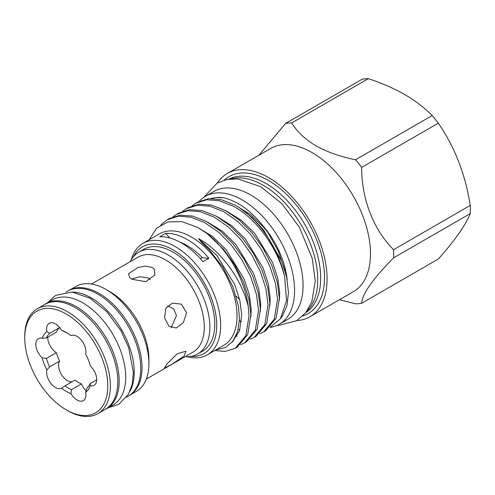 <?xml version="1.0" encoding="UTF-8"?>
<svg xmlns="http://www.w3.org/2000/svg" width="495" height="495" viewBox="0 0 495 495"><rect width="100%" height="100%" fill="white"/><g stroke="black" fill="none" stroke-linecap="round" stroke-linejoin="round"><path stroke-width="0.74" d="M90.35 385.654A36.116 20.852 60 0 1 85.66 392.331L86.811 388.297A33.338 19.249 -120 0 0 90.084 383.637L90.35 385.654A12.499 7.221 -120 0 0 94.124 385.252A12.499 7.221 -120 0 0 90.35 366.059A36.116 20.852 60 0 0 85.66 353.956A12.499 7.221 -120 0 0 77.072 336.371A12.499 7.221 -120 0 0 70.958 335.672L72.437 335.208M67.27 333.061A33.338 19.249 -120 0 0 64.956 331.966L61.572 330.252A12.499 7.221 -120 0 0 55.459 323.897A12.499 7.221 -120 0 0 49.209 323.272A12.499 7.221 -120 0 0 46.87 331.563L49.648 333.333L59.617 327.579A12.499 7.221 -120 0 1 59.555 327.424M97.855 413.641L105.256 409.371A60.563 34.966 -120 0 0 114.537 360.836A60.563 34.966 -120 0 0 74.974 307.469A60.563 34.966 -120 0 0 44.692 304.468L37.292 308.744A60.563 34.966 -120 0 0 24.75 336.47L24.75 337.98A58.713 33.895 -120 0 0 66.262 409.885A58.713 33.895 -120 0 0 66.268 409.885L67.574 410.64A60.563 34.966 -120 0 0 97.855 413.641A60.563 34.966 -120 0 0 107.143 365.112A60.563 34.966 -120 0 0 67.574 311.745A60.563 34.966 -120 0 0 37.292 308.744M67.574 410.64L66.262 409.885A58.713 33.895 -120 0 0 107.78 385.914A58.713 33.895 -120 0 0 66.268 314.009A58.713 33.895 -120 0 0 24.75 337.98M61.572 330.252A36.116 20.852 60 0 1 66.268 332.461L66.268 332.461A36.116 20.852 60 0 1 70.958 335.672M199.318 201.273A73.854 42.638 60 0 1 205.419 196.329L213.933 191.417A73.854 42.638 60 0 1 250.86 195.073A73.854 42.638 60 0 1 299.104 260.153A73.854 42.638 60 0 1 287.781 319.331L279.273 324.25A73.854 42.638 60 0 1 270.06 327.399M205.419 196.329A73.854 42.638 60 0 1 242.346 199.992A73.854 42.638 60 0 1 290.59 265.066A73.854 42.638 60 0 1 279.273 324.25M150.251 279.687L148.259 277.899L140.005 276.748L131.534 279.05M146.334 379.077L192.939 352.174A54.871 31.68 -120 0 0 201.347 308.206A54.871 31.68 -120 0 0 165.503 259.856A54.871 31.68 -120 0 0 138.068 257.14L91.464 284.043M131.887 279.26L129.789 277.732L128.552 273.716L138.049 267.455L145.456 266.1L152.299 267.479L154.304 269.237L154.873 274.991L145.709 281.661L131.887 279.26M129.851 395.171L136.36 391.415A60.563 34.966 -120 0 0 148.902 363.689L148.902 359.036A54.871 31.68 -120 0 0 110.107 291.84L106.079 289.513A60.563 34.966 -120 0 0 75.797 286.512L69.288 290.274M129.9 395.134A60.563 34.966 -120 0 0 138.656 346.469A60.563 34.966 -120 0 0 99.204 293.479A60.563 34.966 -120 0 0 69.343 290.249M185.142 356.672A58.806 33.951 -120 0 0 197.684 353.975A58.806 33.951 -120 0 0 206.7 306.851A58.806 33.951 -120 0 0 168.288 255.036A58.806 33.951 -120 0 0 138.885 252.122A58.806 33.951 -120 0 0 130.278 261.638M197.684 353.975L202.597 351.141A58.806 33.951 -120 0 0 211.613 304.017A58.806 33.951 -120 0 0 173.194 252.196A58.806 33.951 -120 0 0 143.798 249.288L138.885 252.122M184.159 355.992L171.969 364.233L164.365 368.193L167.001 363.831L177.272 353.776L185.941 351.184L184.159 355.992M171.115 327.715L176.48 315.581L173.671 308.886L167.663 305.823M186.615 312.698L183.41 322.554L176.251 328.006L168.925 326.279L164.55 317.703L165.831 308.249L172.347 303.126L181.393 304.134L186.615 312.698M133.458 256.713A61.584 35.553 60 0 1 173.194 249.932A61.584 35.553 60 0 1 215.777 314.288A61.584 35.553 60 0 1 191.002 356.375M131.293 259.77A64.362 37.156 60 0 1 142.981 243.342A64.362 37.156 60 0 1 175.162 246.529A64.362 37.156 60 0 1 217.206 303.243A64.362 37.156 60 0 1 207.343 354.816A64.362 37.156 60 0 1 187.271 356.728M142.981 243.342L159.353 233.888A64.362 37.156 60 0 1 191.534 237.074A64.362 37.156 60 0 1 233.578 293.789A64.362 37.156 60 0 1 223.709 345.361L207.343 354.816M149.168 239.772L156.68 228.146L167.916 221.927L181.844 221.642L197.233 227.199L207.127 233.541A72.697 41.97 60 0 1 248.23 306.56C242.278 280.677 221.537 250.891 198.446 238.59L201.793 242.655L209.255 249.758L222.713 266.941L232.842 286.611L238.503 306.609L239.438 319.195L237.606 331.675L232.805 341.352L225.349 347.583L215.74 349.965M214.824 350.497L224.928 351.425L235.187 348.362L245.811 335.672L249.047 315.779L248.23 306.56M207.127 233.541L223.616 249.375L234.475 264.454L243.224 281.507L248.837 298.844L250.903 314.702L247.667 334.601L237.049 347.286L235.187 348.362M240.644 344.706L244.685 342.88L255.302 330.19L258.538 310.297L256.472 294.432L250.86 277.095L242.111 260.042L231.258 244.969L218.71 232.297L204.763 222.632L190.816 217.156L178.268 216.204L167.242 219.712L160.702 225.015M167.242 219.712L169.098 218.635L180.131 215.133L192.673 216.08L206.619 221.562L220.566 231.227L233.114 243.893L243.967 258.972L252.716 276.024L258.328 293.362L260.395 309.22L257.165 329.119L246.541 341.804L244.685 342.88M250.136 339.224L254.176 337.398L264.8 324.708L268.036 304.815L265.97 288.95L260.358 271.619L251.602 254.56L240.749 239.487L228.201 226.815L214.255 217.15L200.308 211.674L187.766 210.722L176.74 214.23L173.101 216.754M176.74 214.23L178.596 213.153L189.622 209.651L202.17 210.598L216.117 216.08L230.064 225.745L242.606 238.411L253.465 253.49L262.214 270.542L267.826 287.88L269.893 303.738L266.656 323.637L256.039 336.328L254.176 337.398M259.634 333.741L263.674 331.916L274.292 319.226L277.528 299.333L275.461 283.468L269.849 266.137L261.1 249.078L250.247 234.005L237.699 221.333L223.752 211.668L209.806 206.192L197.258 205.239L186.231 208.748L182.599 211.272M186.231 208.748L188.088 207.671L199.12 204.169L211.662 205.116L225.609 210.598L239.555 220.263L252.103 232.928L262.956 248.007L271.712 265.06L277.318 282.397L279.384 298.256L276.154 318.155L265.53 330.846L263.674 331.916M195.729 203.266L197.585 202.189L208.612 198.687L221.16 199.633L235.106 205.116L238.708 207.207A72.697 41.97 60 0 1 284.625 276.587C277.404 247.624 256.695 218.809 233.244 206.186L219.297 200.71L206.755 199.757L195.729 203.266L192.091 205.79M216.148 197.561A69.733 40.262 60 0 1 216.253 197.548A69.733 40.262 60 0 1 223.449 197.746L216.024 197.567L210.851 198.532M200.32 258.637L202.195 257.555A69.455 40.101 -120 0 0 208.884 258.31A64.362 37.156 -120 0 0 187.277 239.537A64.362 37.156 -120 0 0 165.664 233.362A69.455 40.101 -120 0 0 170.02 238.039M208.884 258.31L202.993 261.713A64.362 37.156 -120 0 0 181.38 242.934A64.362 37.156 -120 0 0 159.774 236.765L165.664 233.362M287.205 279.96A63.898 36.89 -120 0 0 263.222 226.073M217.41 182.946A82.696 47.743 60 0 1 227.254 173.516A82.696 47.743 60 0 1 268.606 177.606A82.696 47.743 60 0 1 322.629 250.482A82.696 47.743 60 0 1 309.95 316.744A82.696 47.743 60 0 1 296.858 320.556M309.95 316.744L353.362 291.685A82.696 47.743 -120 0 0 366.04 225.417A82.696 47.743 -120 0 0 312.017 152.547A82.696 47.743 -120 0 0 270.666 148.451L227.254 173.516M228.77 179.147A77.096 44.513 60 0 1 266.162 183.589A77.096 44.513 60 0 1 316.212 250.489A77.096 44.513 60 0 1 305.836 312.617M224.377 180.081A79.082 45.658 60 0 1 268.606 180.557A79.082 45.658 60 0 1 321.521 254.801A79.082 45.658 60 0 1 302.829 315.959M230.819 178.905A77.096 44.513 60 0 1 263.235 185.285A77.096 44.513 60 0 1 311.912 247.995A77.096 44.513 60 0 1 307.061 310.965M339.465 299.704L355.528 303.825A99.087 57.21 60 0 0 361.659 303.274C362.185 294.011 372.828 278.877 393.581 257.864A99.087 57.21 60 0 0 393.581 249.684C373.626 229.872 361.548 199.064 361.659 167.415A99.087 57.21 60 0 0 355.528 159.786C340.548 156.76 327.344 152.101 315.915 145.796C305 139.206 296.92 131.577 291.685 122.921L368.354 78.662A99.087 57.21 -120 0 0 362.222 79.206L285.553 123.472A99.087 57.21 60 0 1 291.685 122.921M368.354 78.662C381.744 83.073 393.865 88.358 404.718 94.526C415.484 100.862 424.648 107.861 432.197 115.521A99.087 57.21 -120 0 1 438.329 123.15C454.775 147.065 465.411 174.488 470.25 205.419A99.087 57.21 -120 0 1 470.25 213.599C465.51 225.287 454.874 240.422 438.329 259.009L361.659 303.274M72.493 292.099A60.656 35.021 60 0 1 91.346 297.94A60.656 35.021 60 0 1 129.869 391.483M65.971 292.081L67.568 291.159A60.656 35.021 60 0 1 97.892 294.16A60.656 35.021 60 0 1 137.517 347.614A60.656 35.021 60 0 1 128.217 396.217L126.627 397.139M44.327 304.679A60.656 35.021 60 0 1 45.955 303.633A60.656 35.021 60 0 1 76.286 306.64A60.656 35.021 60 0 1 115.91 360.088A60.656 35.021 60 0 1 106.611 408.697A60.656 35.021 60 0 1 104.891 409.582M45.955 303.633L52.507 299.852A60.656 35.021 60 0 1 82.832 302.86A60.656 35.021 60 0 1 122.457 356.307A60.656 35.021 60 0 1 113.157 404.916L106.611 408.697M470.25 213.599L393.581 257.864M393.581 249.684L470.25 205.419M438.329 123.15L361.659 167.415M355.528 159.786L432.197 115.521M285.553 123.472L258.854 155.269M202.195 257.555A56.9 32.849 -120 0 0 180.155 242.247M284.965 270.567L278.258 250.99L267.746 232.285C254.238 213.079 239.475 201.57 223.449 197.746M238.708 207.207L251.776 217.243L263.717 230.138L281.742 261.218L286.685 277.349L288.449 292.539L286.958 305.768L282.342 316.082L280.535 318.644M270.406 327.046L280.368 318.879L286.531 300.743L284.625 276.587M110.107 291.84L106.079 289.513A60.563 34.966 -120 0 1 148.902 363.689M49.648 333.333A33.338 19.249 -120 0 0 46.375 337.992L56.343 332.238A33.338 19.249 60 0 1 59.617 327.579M47.749 337.2A12.499 7.221 -120 0 0 56.343 352.644A33.338 19.249 60 0 0 59.617 361.084A12.499 7.221 -120 0 0 61.318 374.338A12.499 7.221 -120 0 0 72.023 381.8M86.111 390.889A12.499 7.221 -120 0 1 81.471 383.91A33.338 19.249 60 0 1 74.918 380.129L64.956 385.877A33.338 19.249 -120 0 0 71.503 389.664L70.958 393.643A36.116 20.852 60 0 1 61.572 388.222L61.875 388.055M46.375 358.399A33.338 19.249 -120 0 0 49.648 366.838L46.87 369.938A36.116 20.852 60 0 1 42.18 357.842L46.375 358.399L56.343 352.644M59.617 361.084L49.648 366.838M96.711 379.807L90.084 383.637M46.375 337.992L42.18 338.246A12.499 7.221 -120 0 0 38.406 338.648A12.499 7.221 -120 0 0 42.18 357.842M46.87 369.938A12.499 7.221 -120 0 0 51.041 383.606A12.499 7.221 -120 0 0 61.572 388.222L64.956 385.877M42.18 338.246A36.116 20.852 60 0 1 46.87 331.563M70.958 393.643A12.499 7.221 -120 0 0 83.321 400.622A12.499 7.221 -120 0 0 85.66 392.331M81.471 383.91L71.503 389.664M236.14 296.208A63.898 36.89 60 0 0 239.605 299.407A63.917 36.902 60 0 1 236.152 296.233M198.446 238.59L216.754 255.302L234.655 284.489L239.797 300.236L241.708 314.641L239.568 330.722L232.167 342.144M197.35 227.261L212.534 236.468L226.246 249.82L244.153 279.007L249.294 294.754L251.206 309.158L250.922 316.571M233.584 340.826L233.108 340.944M207.653 222.131L222.422 231.301L235.744 244.344L253.644 273.525L258.786 289.272L260.698 303.676L260.413 311.089M237.161 336.086L235.96 336.068M217.15 216.649L231.914 225.819L245.235 238.862L263.142 268.043L268.284 283.79L270.196 298.194L269.911 305.607M239.858 329.818L238.213 329.404M226.642 211.167L241.412 220.337L254.733 233.38L272.634 262.56L277.775 278.308L279.687 292.712L279.403 300.125M241.467 321.639L239.388 320.636M236.14 205.685L250.903 214.855L264.225 227.898L267.746 232.285M277.404 325.221L279.502 325.258L296.666 320.673L305.656 312.834L311.77 301.987L315.284 280.981L312.277 258.501L299.339 227.174L281.797 203.6L260.803 186.726L237.928 178.936L226.964 179.456L217.014 183.169L203.643 197.462M108.201 407.775L118.732 404.372L128.502 394.212L132.239 384.194L133.372 372.481L128.681 347.62L120.823 330.549L106.833 311.689L90.096 298.213L72.023 292.056L55.644 295.367L47.545 302.717"/></g></svg>
